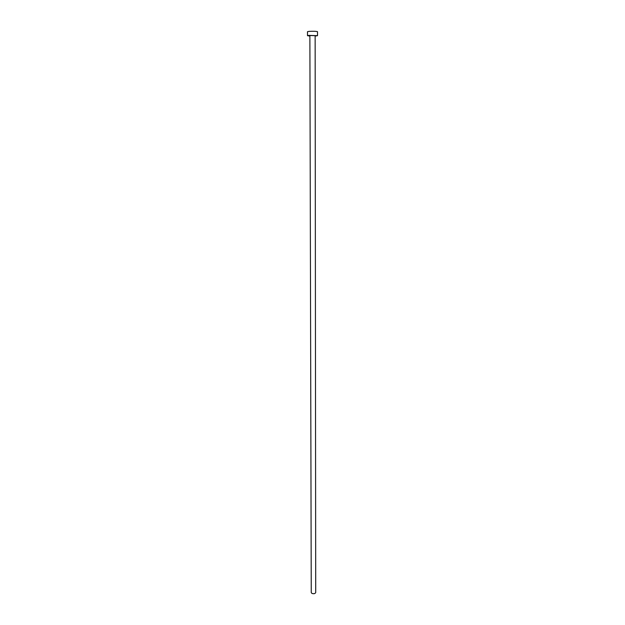 <?xml version="1.0" encoding="UTF-8"?>
<svg xmlns="http://www.w3.org/2000/svg" width="625" height="625" viewBox="0 0 625 625"><rect width="100%" height="100%" fill="white"/><g stroke="black" fill="none" stroke-linecap="round" stroke-linejoin="round"><path stroke-width="0.94" d="M311.859 593.383L311.25 592.555L309.875 35.688L310.594 35.531L315.141 35.68L315.711 592.547C315.109 593.734 313.828 594.016 311.859 593.383M315.141 36.055L317.516 35.672L308.859 35.383L307.492 35.688L309.875 36.062M317.516 35.672L317.516 31.703C316.156 31.25 313.273 31.148 308.852 31.398L307.484 31.719L307.492 35.688"/></g></svg>
